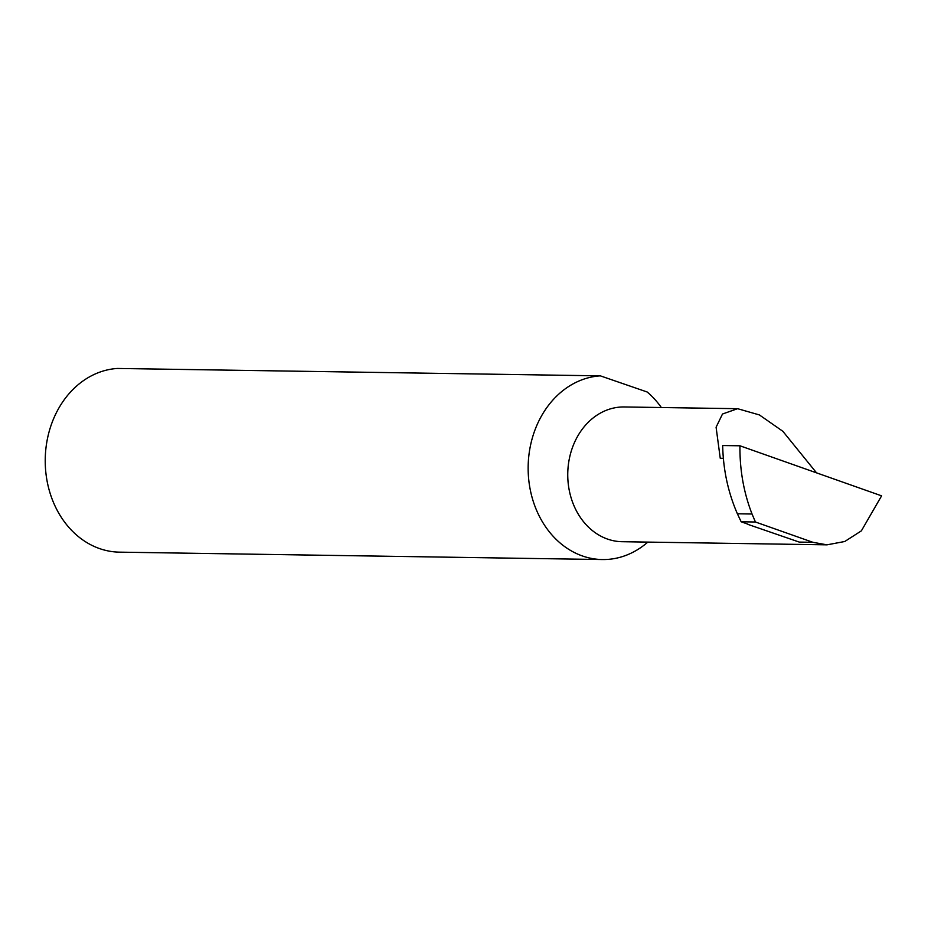 <?xml version="1.0" encoding="UTF-8"?>
<svg xmlns="http://www.w3.org/2000/svg" width="928" height="928" viewBox="0 0 928 928"><rect width="100%" height="100%" fill="white"/><g stroke="black" fill="none" stroke-linecap="round" stroke-linejoin="round"><path stroke-width="1.39" d="M816.547 472.862L782.872 431.311L759.394 414.932L737.609 408.691L722.494 414.016L716.091 427.228L720.244 458.258L723.353 458.316M737.609 408.691L624.242 406.963A67.384 55.46 90.9 0 0 569.943 455.961A67.384 55.46 90.9 0 0 622.178 541.708L826.987 544.84L812.882 542.3L755.415 522L752.04 514.008L737.389 513.787C728.086 492.374 723.179 469.614 722.68 445.533L739.941 445.788L881.6 495.842L861.37 530.851L844.747 541.5L826.987 544.84M602.411 559.549L119.48 552.148A91.918 75.667 -89.1 0 1 48.221 435.186A91.918 75.667 -89.1 0 1 117.415 368.451L600.346 375.852A91.918 75.667 -89.1 0 0 531.141 442.575A91.918 75.667 -89.1 0 0 602.411 559.549A91.918 75.667 -89.1 0 0 647.814 542.103M739.941 445.788C739.697 469.87 743.722 492.606 752.04 514.008M747.956 524.181L741.159 521.78L737.389 513.787M741.159 521.78L755.415 522M747.91 524.378L799.263 542.091L812.882 542.3M600.346 375.852L647.176 391.999A91.918 75.667 -89.1 0 1 661.351 407.531"/></g></svg>
